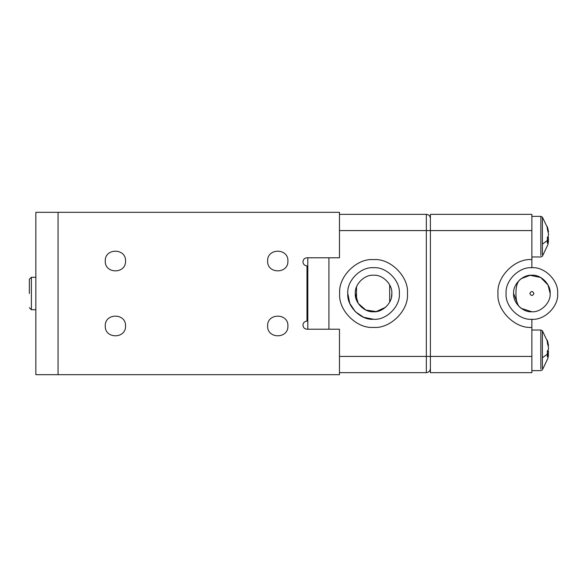 <?xml version="1.0" encoding="UTF-8"?>
<svg xmlns="http://www.w3.org/2000/svg" width="587" height="587" viewBox="0 0 587 587"><rect width="100%" height="100%" fill="white"/><g stroke="black" fill="none" stroke-linecap="round" stroke-linejoin="round"><path stroke-width="0.88" d="M287.916 261.024C288.474 274.114 267.063 274.114 267.621 261.024C267.063 247.941 288.474 247.941 287.916 261.024C288.474 274.114 267.063 274.114 267.621 261.024C267.063 247.941 288.474 247.941 287.916 261.024M125.552 261.024C126.11 274.114 104.699 274.114 105.256 261.024C104.699 247.941 126.11 247.941 125.552 261.024C126.11 274.114 104.699 274.114 105.256 261.024C104.699 247.941 126.11 247.941 125.552 261.024M125.552 325.976C126.11 339.059 104.699 339.059 105.256 325.976C104.699 312.886 126.11 312.886 125.552 325.976C126.11 339.059 104.699 339.059 105.256 325.976C104.699 312.886 126.11 312.886 125.552 325.976M287.916 325.976C288.474 339.059 267.063 339.059 267.621 325.976C267.063 312.886 288.474 312.886 287.916 325.976C288.474 339.059 267.063 339.059 267.621 325.976C267.063 312.886 288.474 312.886 287.916 325.976M58.062 374.682L339.469 374.682L339.469 329.219L306.994 329.219C304.55 328.962 303.193 327.612 302.936 325.161C303.193 322.711 304.55 321.36 306.994 321.104L306.994 265.896C304.55 265.64 303.193 264.289 302.936 261.839C303.193 259.388 304.55 258.038 306.994 257.781L339.469 257.781L339.469 212.318L58.062 212.318L58.062 374.682L35.844 374.682L35.844 212.318L58.062 212.318M29.35 293.5L29.35 279.295L29.35 293.5M29.35 279.295L31.382 277.262L31.382 309.738L35.844 309.738M31.382 277.262L35.844 277.262M356.522 286.94L356.522 300.06M328.918 257.781L328.918 329.219L307.808 329.219L307.808 257.781L328.918 257.781M389.68 302.107L389.68 284.893M385.52 307.317L376.201 311.572L365.87 310.068L358.261 303.464L355.304 293.5C354.482 302.54 364.527 312.585 373.567 311.763C382.607 312.585 392.652 302.54 391.83 293.5L391.478 297.103M339.675 293.5C338.156 276.734 356.801 258.089 373.567 259.608C390.333 258.089 408.978 276.734 407.459 293.5C408.978 310.266 390.333 328.911 373.567 327.392C356.801 328.911 338.156 310.266 339.675 293.5M399.343 293.5C400.495 280.747 386.319 266.571 373.567 267.723C360.814 266.571 346.638 280.747 347.79 293.5C346.638 306.253 360.814 320.429 373.567 319.277C386.319 320.429 400.495 306.253 399.343 293.5M339.469 214.343L426.338 214.343C428.781 214.607 430.139 215.957 430.396 218.408M430.396 368.592C430.139 371.043 428.781 372.393 426.338 372.657L339.469 372.657M391.83 293.5C392.652 284.46 382.607 274.415 373.567 275.237C364.527 274.415 354.482 284.46 355.304 293.5M347.79 293.5L349.801 303.472L355.355 311.741L363.602 317.274L373.567 319.277M531.873 311.763L521.307 308.395L519.466 306.906C517.074 304.257 515.9 299.788 515.951 293.5C515.9 287.212 517.074 282.743 519.466 280.094L521.307 278.605L530.098 275.318L540.649 277.475L548.023 284.959L550.144 293.5C550.958 284.46 540.913 274.415 531.873 275.237C522.834 274.415 512.789 284.46 513.61 293.5C512.789 302.54 522.834 312.585 531.873 311.763C540.913 312.585 550.958 302.54 550.144 293.5M513.61 293.5L518.358 305.783M531.873 319.277C544.626 320.429 558.802 306.253 557.65 293.5C558.802 280.747 544.626 266.571 531.873 267.723C519.121 266.571 504.945 280.747 506.097 293.5C504.945 306.253 519.121 320.429 531.873 319.277L531.873 327.392C515.107 328.911 496.463 310.266 497.981 293.5C496.463 276.734 515.107 258.089 531.873 259.608L531.873 267.723C519.121 266.571 504.945 280.747 506.097 293.5C504.945 306.253 519.121 320.429 531.873 319.277C544.626 320.429 558.802 306.253 557.65 293.5C558.802 280.747 544.626 266.571 531.873 267.723M531.873 259.608L531.873 214.343L430.396 214.343L430.396 372.657L531.873 372.657L531.873 356.419L426.338 356.419L426.338 230.581L339.469 230.581M531.873 327.392L531.873 356.419M520.089 270.578L521.351 269.969M531.873 216.376L540.847 216.376L542.403 217.153L542.403 254.714M548.214 241.125L548.478 237.764L547.957 236.671M542.403 244.126L547.407 240.413L547.282 243.165L548.478 241.132L547.957 244.537L542.403 256.189L540.847 256.967L531.873 256.967M547.407 240.413L547.282 237.61L548.478 235.578L548.478 233.743L547.282 228.82L547.282 226.523L548.478 231.447L548.214 232.225M548.478 241.132L547.4 241.096M547.297 237.801L548.478 237.764M548.045 231.483L548.478 231.447M548.478 239.599L547.4 239.511M531.873 330.033L540.847 330.033L542.403 330.811L542.403 368.365M548.214 354.775L548.478 351.422L547.957 350.329M542.403 357.784L547.407 354.071L547.282 356.823L548.478 354.79L547.957 358.195L542.403 369.847L540.847 370.624L531.873 370.624M547.407 354.071L547.282 351.268L548.478 349.236L548.478 347.401L547.282 342.478L547.282 340.181L548.478 345.105L548.214 345.875M548.478 354.79L547.4 354.753M547.297 351.459L548.478 351.422M548.045 345.141L548.478 345.105M548.478 353.257L547.4 353.169M339.469 356.419L426.338 356.419L426.338 372.657M531.873 230.581L426.338 230.581L426.338 214.343M529.848 293.5C531.198 296.119 532.548 296.119 533.906 293.5C532.548 290.881 531.198 290.881 529.848 293.5M540.847 216.376L540.847 255.433M540.847 330.033L540.847 369.084M29.35 307.705L31.382 309.738M390.128 301.212L389.68 301.212M390.128 285.788L389.68 285.788M542.403 217.153L547.957 228.805M542.403 330.811L547.957 342.463"/></g></svg>
